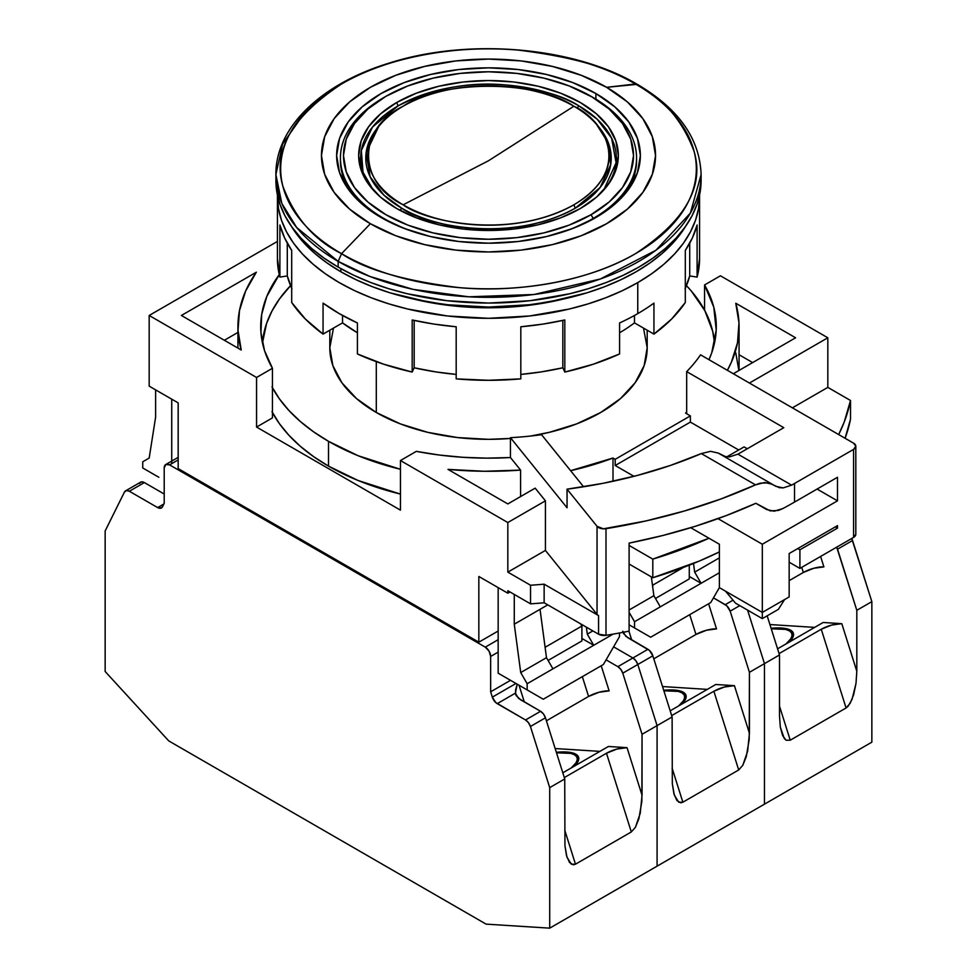 <?xml version="1.0" encoding="UTF-8"?>
<svg xmlns="http://www.w3.org/2000/svg" width="977" height="977" viewBox="0 0 977 977"><rect width="100%" height="100%" fill="white"/><g stroke="black" fill="none" stroke-linecap="round" stroke-linejoin="round"><path stroke-width="1.47" d="M532.172 304.409A167.043 96.442 180 0 1 444.828 304.409A167.043 96.442 0 0 0 532.172 304.409M329.811 330.214L329.811 347.702A158.689 91.618 0 0 0 376.292 412.489L376.292 361.649L376.292 412.489A158.689 91.618 0 0 0 510.446 438.441L488.5 439.332L457.541 437.562L427.767 432.347L400.338 423.884L376.292 412.489L356.556 398.604L341.889 382.764L332.852 365.581L329.811 347.702L333.487 328.089M530.767 436.023A158.689 91.618 0 0 0 647.189 347.702L644.148 365.581L635.111 382.764L620.444 398.604L600.708 412.489L576.662 423.884L549.233 432.347L530.78 436.011M340.851 268.638L340.851 271.765A208.809 120.55 0 0 0 685.536 226.42L672.652 243.346L662.113 253.495L649.913 262.996L636.149 271.765L620.969 279.703L604.507 286.75L586.933 292.831L549.111 301.881L529.241 304.751L488.5 307.071L447.759 304.751L427.889 301.881L390.067 292.831L372.493 286.75L356.031 279.703L340.851 271.765L340.851 268.638M275.954 177.46A212.607 122.748 0 0 0 275.893 180.318A212.607 122.748 0 0 0 338.164 267.112A212.607 122.748 0 0 0 569.86 293.723A212.607 122.748 0 0 0 701.107 180.318L701.107 174.59A212.607 122.748 180 0 1 569.86 287.995A212.607 122.748 180 0 1 338.164 261.384L338.164 267.112L338.164 261.384L369.843 276.442L413.137 289.375L468.801 296.813L533.967 294.504L600.379 278.97L655.897 250.259L690.36 213.108L701.107 174.59C699.825 138.661 678.551 108.581 637.26 84.327L606.619 87.319A167.043 96.442 180 0 1 606.619 223.709A167.043 96.442 180 0 1 370.381 223.709L341.547 253.678A207.832 119.988 0 0 0 635.453 253.678A207.832 119.988 0 0 0 635.453 83.998A207.832 119.988 0 0 0 341.547 83.998A207.832 119.988 0 0 0 341.547 253.678L370.381 223.709L395.697 235.713L424.58 244.616L455.917 250.112L488.5 251.956L521.083 250.112L552.42 244.616L581.303 235.713L606.619 223.709L627.393 209.102L642.829 192.42L652.331 174.333L655.543 155.514L652.331 136.707L642.829 118.608L627.393 101.938L606.619 87.319L581.303 75.327L552.42 66.424L521.083 60.928L488.5 59.072L455.917 60.928L424.58 66.424L395.697 75.327L370.381 87.319L349.607 101.938L334.171 118.608L324.669 136.707L321.457 155.514L324.669 174.333L334.171 192.42L349.607 209.102L370.381 223.709A167.043 96.442 180 0 1 370.381 87.319A167.043 96.442 180 0 1 606.619 87.319L635.453 83.998C662.956 97.615 682.557 120.232 694.244 151.875C704.38 187.193 684.792 221.132 635.453 253.678C586.151 282.817 513.218 292.819 459.105 287.617C404.319 280.875 365.129 269.567 341.547 253.678L338.164 261.384L341.547 253.678C314.044 240.073 294.443 217.444 282.756 185.813C272.62 150.482 292.208 116.544 341.547 83.998C390.849 54.859 463.782 44.857 517.895 50.059C572.681 56.8 611.871 68.109 635.453 83.998L637.26 84.327C573.682 46.566 468.081 37.7 388.956 63.163C321.47 83.692 275.416 127.242 275.893 174.59L281.816 203.363L296.654 227.494L338.164 261.384A212.607 122.748 180 0 1 275.893 174.59L282.548 144.132L303.994 113.613M343.782 178.547A151.862 87.674 0 0 0 342.842 180.318M595.885 93.523L595.885 99.141L595.885 93.523A151.862 87.674 180 0 1 640.362 155.514A151.862 87.674 180 0 1 546.619 236.519A151.862 87.674 180 0 1 381.115 217.517A151.862 87.674 180 0 1 336.638 155.514A151.862 87.674 180 0 1 430.381 74.521A151.862 87.674 180 0 1 595.885 93.523L614.765 106.811L628.797 121.966L637.444 138.416L640.362 155.514L637.444 172.624L628.797 189.074L614.765 204.23L595.885 217.517L572.864 228.423L546.619 236.519L518.128 241.514L488.5 243.188L458.872 241.514L430.381 236.519L404.136 228.423L381.115 217.517L362.235 204.23L348.203 189.074L339.556 172.624L336.638 155.514L339.556 138.416L348.203 121.966L362.235 106.811L381.115 93.523L404.136 82.618L430.381 74.521L458.872 69.526L488.5 67.84L518.128 69.526L546.619 74.521L572.864 82.618L595.885 93.523M634.158 180.318A151.862 87.674 0 0 0 633.218 178.547M275.893 174.59L276.918 192.347L279.984 204.266L285.052 215.954L292.086 227.287L301.001 238.18L311.724 248.512L324.156 258.184L338.164 267.112L353.625 275.196L370.381 282.377L388.284 288.569L407.14 293.723L447.026 300.708L488.5 303.065L529.974 300.708L569.86 293.723L588.716 288.569L606.619 282.377L623.375 275.196L638.836 267.112L652.844 258.184L665.276 248.512L675.999 238.18L684.914 227.287L691.948 215.954L697.016 204.266L700.082 192.347L701.107 180.318M643.513 328.089L647.189 347.702L647.189 330.214M291.464 226.42A208.809 120.55 0 0 0 340.851 271.765L327.087 262.996L314.887 253.495L304.348 243.346L291.464 226.42M573.865 204.804C635.893 167.653 602.272 118.669 573.865 106.237L488.5 160.753L403.135 204.804C424.677 221.205 509.518 240.611 573.865 204.804A120.733 69.697 180 0 1 403.135 204.804A120.733 69.697 180 0 1 380.541 124.323A120.733 69.697 180 0 1 403.135 106.237A120.733 69.697 180 0 1 573.865 106.237A120.733 69.697 180 0 1 596.458 124.323A120.733 69.697 180 0 1 573.865 204.804L575.27 208.186L573.865 204.804M598.242 126.375A122.711 70.845 0 0 1 575.27 208.186C509.86 244.58 423.615 224.857 401.73 208.186L399.972 210.348L401.73 208.186L384.034 195.266L370.136 176.8L366.119 152.852L378.758 126.375A122.711 70.845 0 0 0 401.73 208.186A122.711 70.845 0 0 0 575.27 208.186L600.11 187.535L610.686 164.686L608.622 143.582L596.458 124.323M603.701 190.1A127.853 73.812 0 0 0 578.909 105.895A127.853 73.812 0 0 0 398.091 105.895L396.686 102.512A129.843 74.96 180 0 1 564.437 94.72A129.843 74.96 180 0 1 604.604 189.074A129.843 74.96 180 0 1 580.314 208.528L560.639 217.847L538.193 224.771L513.829 229.045L488.5 230.487L463.171 229.045L438.807 224.771L416.361 217.847L396.686 208.528L380.541 197.171L368.549 184.201L361.16 170.145L358.657 155.514L361.16 140.896L368.549 126.827L380.541 113.869L396.686 102.512L416.361 93.194L438.807 86.257L463.171 81.995L488.5 80.554L513.829 81.995L538.193 86.257L560.639 93.194L580.314 102.512L596.458 113.869L608.451 126.827L615.84 140.896L618.343 155.514L615.84 170.145L608.451 184.201L596.458 197.171L580.314 208.528A129.843 74.96 180 0 1 372.396 189.074A129.843 74.96 180 0 1 396.686 102.512L398.091 105.895A127.853 73.812 0 0 0 373.299 190.1L363.017 172.208L361.343 150.446L372.518 127.022L398.091 105.895C432.774 88.37 468.936 81.409 506.587 85.011C540.293 89.163 564.401 96.125 578.909 105.895L577.028 108.129L578.909 105.895L597.167 119.194L611.602 138.16L616.096 162.768L603.701 190.1M592.111 96.931A148.064 85.487 180 0 1 636.564 157.993A148.064 85.487 180 0 1 593.198 218.445L591.048 214.72A145.023 83.729 180 0 1 385.952 214.72A145.023 83.729 180 0 1 385.952 96.32L383.802 97.553A148.064 85.487 0 0 0 418.364 233.283A148.064 85.487 180 0 1 340.436 157.993A148.064 85.487 180 0 1 383.802 97.553A148.064 85.487 180 0 1 384.889 96.931A148.064 85.487 0 0 0 383.802 97.553L385.952 96.308A145.023 83.729 180 0 1 385.952 96.308A145.023 83.729 180 0 1 591.048 96.32A145.023 83.729 180 0 1 591.048 214.72L593.198 218.445A148.064 85.487 180 0 1 558.636 233.283A148.064 85.487 0 0 0 593.198 218.445L593.198 218.445A148.064 85.487 0 0 0 593.198 97.553L569.066 85.903L543.994 78.16L516.796 73.397L488.5 71.785L460.204 73.397L433.006 78.16L407.934 85.903L385.952 96.308L367.914 108.997L354.517 123.481L346.261 139.186L343.477 155.514L346.261 171.854L354.517 187.56L367.914 202.031L385.952 214.72L407.934 225.137L433.006 232.88L460.204 237.643L488.5 239.243L516.796 237.643L543.994 232.88L569.066 225.137L591.048 214.72L609.086 202.031L622.483 187.56L630.739 171.854L633.523 155.514L630.739 139.186L622.483 123.481L609.086 108.997L591.048 96.308M340.436 157.993L340.436 160.472A148.064 85.487 0 0 0 354.028 196.255A148.064 85.487 180 0 1 340.448 159.239M636.552 159.239A148.064 85.487 180 0 1 622.972 196.255A148.064 85.487 0 0 0 636.564 160.472L636.564 157.993M573.865 106.237C535.078 79.479 441.201 79.809 403.135 106.237C356.984 128.488 357.179 182.699 403.135 204.804L488.5 160.753L573.865 106.237M766.676 509.554L774.163 511.203L782.809 508.59A432.799 249.868 0 0 0 794.533 502.08L794.533 483.481A432.799 249.868 0 0 1 791.602 485.154L737.916 454.158A356.861 206.037 180 0 0 740.847 452.473L783.798 427.682L686.684 371.614A227.788 131.516 180 0 0 700.546 354.822L853.593 443.179A7.596 4.384 180 0 1 855.815 446.281L853.593 443.179L700.546 354.822A227.788 131.516 180 0 1 686.684 371.614L686.684 413.772L690.373 415.897L690.373 422.101L738.697 449.994L690.373 422.101L690.373 415.897L615.205 459.3L613.006 458.03L613.006 481.282L613.006 458.03A226.273 130.637 180 0 1 570.605 470.682L613.006 458.03L615.205 459.3L615.205 465.504L633.975 476.336L615.205 465.504L615.205 459.3L690.373 415.897L686.684 413.772L686.684 371.614L783.798 427.682L740.847 452.473A356.861 206.037 180 0 1 737.916 454.158L729.453 456.882L725.545 456.613L718.29 453.096L710.597 451.337L701.327 453.572L755.502 484.848L764.588 482.504L772.135 484.189L718.29 453.096L710.597 451.337L701.327 453.572A356.861 206.037 180 0 1 567.051 489.172L567.051 507.771L567.051 489.172L597.045 526.31L603.346 528.826L645.968 520.936L684.45 510.983L721.075 498.917L755.502 484.848L701.327 453.572L670.356 465.467L637.419 475.433L602.858 483.359L567.051 489.172L597.045 526.31L597.045 614.35A7.596 4.384 0 0 0 598.559 615.595L598.559 634.195A7.596 4.384 0 0 0 605.996 635.319L605.996 528.679A7.596 4.384 180 0 1 597.045 526.31L597.045 614.35L545.422 550.43L545.422 500.835L535.176 488.146L507.832 503.937L447.991 469.387L507.832 503.937L535.176 488.146L545.422 500.835L507.832 522.536L400.448 460.533L400.448 510.141L400.448 460.533L416.336 451.362L400.448 460.533L507.832 522.536L545.422 500.835L545.422 550.43L507.832 572.131L507.832 522.536L507.832 572.131L530.535 585.235A364.458 210.421 0 0 0 544.14 584.173L544.14 602.772L598.559 634.195L598.559 615.595L544.14 584.173L598.559 615.595A7.596 4.384 180 0 1 597.045 614.35L545.422 550.43L507.832 572.131L530.535 585.235L530.535 603.835A364.458 210.421 0 0 0 544.14 602.772L544.14 584.173A364.458 210.421 180 0 1 530.535 585.235L530.535 603.835A364.458 210.421 0 0 0 544.14 602.772L598.559 634.195L605.996 635.319A432.799 249.868 0 0 0 629.103 631.142L629.103 543.114A432.799 249.868 0 0 0 755.844 503.289L770.194 510.91L778.413 510.434L782.809 508.59A432.799 249.868 0 0 0 794.533 502.08L794.533 483.481A432.799 249.868 180 0 1 791.602 485.154L783.188 487.902L775.897 486.351L718.29 453.096L725.545 456.613L729.453 456.882L737.916 454.158L791.602 485.154L783.188 487.902L779.316 487.657L768.63 482.833L760.179 483.175L755.502 484.848A432.799 249.868 180 0 1 605.996 528.679L605.996 635.319A432.799 249.868 0 0 0 629.103 631.142L629.103 543.114L662.846 535.494L695.368 526.273L726.436 515.514L755.844 503.289L766.676 509.554L755.844 503.289M271.972 411.671L279.459 423.737L288.948 435.327L300.366 446.318L313.593 456.625L328.504 466.114A226.273 130.637 0 0 0 400.448 494.081L358.07 480.489L328.504 466.114L328.504 441.323L328.504 466.114A226.273 130.637 0 0 1 272.449 412.55M271.972 386.868L279.459 398.934L288.948 410.523L300.366 421.527L313.593 431.822L328.504 441.323L358.07 455.697L400.448 469.29A226.273 130.637 180 0 1 328.504 441.323A226.273 130.637 180 0 1 272.449 387.759M262.471 342.939A226.273 130.637 180 0 1 290.548 285.663L279.459 298.95L271.972 311.028L266.574 323.46L262.471 342.939M527.153 689.921L543.261 699.227L603.395 664.507L619.503 636.613L619.503 632.974L619.503 636.613L603.395 664.507L543.261 699.227L498.16 673.19L527.153 689.921L498.16 673.19L498.16 587.629L498.16 673.19L527.153 689.921L527.153 683.729L552.933 668.842L527.153 683.729L527.153 689.921M634.537 627.93L650.645 637.224L710.78 602.516L719.365 587.629L719.365 544.238L690.739 527.702L719.365 544.238L719.365 587.629L710.78 602.516L650.645 637.224L629.103 624.792L634.537 627.93L629.103 624.792L634.537 627.93L634.537 621.726L660.305 606.851L634.537 621.726L634.537 627.93M593.735 645.284L552.933 668.842L593.735 645.284L581.901 638.457L593.735 645.284L613.067 634.122L593.735 645.284L587.287 634.122L593.735 645.284M701.107 583.293L660.305 606.851L701.107 583.293L689.273 576.454L701.107 583.293L719.365 572.754L701.107 583.293L694.671 572.131L701.107 583.293M158.848 477.277L142.74 467.983L142.74 461.779L149.176 458.066L155.624 417.142L155.624 389.86L155.624 417.142L149.176 458.066L142.74 461.779L142.74 467.983L158.848 477.277M552.933 668.842L546.485 657.68L520.717 672.567L527.153 683.729L520.717 672.567L546.485 657.68L540.037 609.33L514.268 624.205L520.717 672.567L514.268 624.205L547.767 604.873L540.037 609.33L546.485 657.68L552.933 668.842M592.868 630.91L587.287 634.122L592.868 630.91M660.305 606.851L653.869 595.689L629.103 609.99L653.869 595.689L651.354 576.882L653.869 595.689L660.305 606.851M629.103 612.31L634.537 621.726L629.103 612.31M719.365 557.879L694.671 572.131L719.365 557.879M693.511 563.473L694.671 572.131L693.511 563.473M586.359 627.149L587.287 634.122L586.359 627.149M514.268 594.443L514.268 624.205L514.268 594.443M735.766 352.844L738.868 370.539M752.656 362.589L739.064 354.736L752.656 362.589M583.599 486.778L541.539 434.692A227.788 131.516 180 0 1 510.446 437.684L567.051 507.771L510.446 437.684L510.446 457.529L510.446 437.684A227.788 131.516 180 0 0 541.539 434.692L583.599 486.778M237.936 332.424L224.344 340.265L237.936 332.424M778.425 609.33L762.316 618.624L735.473 603.127L762.316 618.624L778.425 609.33L784.568 599.585L778.425 609.33M520.594 470.096A250.564 144.669 180 0 1 447.991 469.387L484.25 471.268L520.594 470.096L510.446 457.529A227.788 131.516 180 0 1 416.336 451.362L439.308 455.038L462.829 457.297L486.631 458.14L510.446 457.529L520.594 470.096L520.594 496.56L520.594 470.096M507.832 590.731L507.832 593.21L509.982 591.964L507.832 593.21L478.84 576.467L478.84 642.182L178.168 468.594L178.168 402.878L149.176 386.147L149.176 315.473L277.419 241.429L149.176 315.473L256.56 377.464L272.449 368.292A227.788 131.516 180 0 1 260.712 326.623A227.788 131.516 180 0 1 279.288 274.61L266.794 296.446L261.702 314.411L260.944 332.595L264.547 350.682L272.449 368.292L272.449 417.887L272.449 368.292L256.56 377.464L149.176 315.473L149.176 386.147L178.168 402.878L178.168 468.594L478.84 642.182L478.84 576.467L507.832 593.21L507.832 590.731L530.535 603.835L507.832 590.731M850.527 400.497A364.458 210.421 180 0 1 838.669 434.57L844.189 422.125L850.527 400.497L827.824 387.38L792.384 407.836L827.824 387.38L827.824 337.786L827.824 387.38L850.527 400.497L850.527 419.096L850.527 400.497M845.105 438.282A364.458 210.421 0 0 0 850.527 419.096L845.105 438.282M735.766 303.236A250.564 144.669 180 0 1 739.064 326.623A250.564 144.669 180 0 1 727.376 370.307L731.358 362.247L737.501 342.756L738.991 322.96L735.766 303.236L795.608 337.786L733.324 373.739L795.608 337.786L735.766 303.236M708.984 538.229A356.861 206.037 180 0 1 652.807 559.125L629.103 545.435L652.807 559.125L652.807 577.725L629.103 564.034L652.807 577.725A356.861 206.037 0 0 0 719.365 551.932L699.3 561.067L652.807 577.725L652.807 559.125L708.984 538.242M797.757 548.573L799.907 549.807L799.907 568.406L789.16 562.215L799.907 568.406L853.593 537.411A7.596 4.384 0 0 0 855.815 534.309L853.593 537.411L799.907 568.406L799.907 549.807L837.484 528.117L835.335 526.872L837.484 528.117L837.484 525.638L789.16 553.532L789.16 596.935L762.316 612.432L762.316 618.624L762.316 612.432L719.365 587.629L762.316 612.432L762.316 544.238L837.484 500.835L817.077 489.062L837.484 500.835L837.484 477.277L794.533 502.08L837.484 477.277L837.484 500.835L762.316 544.238L762.316 612.432L789.16 596.935L789.16 553.532L837.484 525.638L837.484 528.117L799.907 549.807L797.757 548.573M241.234 350.01A250.564 144.669 180 0 1 237.936 326.623A250.564 144.669 180 0 1 256.353 272.192L181.392 315.473L256.353 272.192L245.642 291.012L239.499 310.503L238.009 330.299L241.234 350.01L181.392 315.473L241.234 350.01M171.732 399.166L171.732 463.635L171.732 399.166M725.508 591.17L735.473 603.127L725.508 591.17M853.593 449.383L853.593 537.411L853.593 449.383L855.815 446.281A7.596 4.384 180 0 1 853.593 449.383L794.533 483.481L853.593 449.383M272.449 417.887L256.56 427.059L256.56 377.464L256.56 427.059L400.448 510.141L256.56 427.059L272.449 417.887M716.288 326.623A227.788 131.516 180 0 0 704.551 284.966L704.551 310.136L704.551 284.966L720.44 275.795L827.824 337.786L749.432 383.045L827.824 337.786L720.44 275.795L704.551 284.966L713.784 307.193L716.214 330.018L711.757 352.734L708.972 359.683A227.788 131.516 180 0 0 716.288 326.623L716.288 326.868M744.059 446.904L726.864 456.833L744.059 446.904L747.283 448.761L744.059 446.904M717.997 518.64L762.316 544.238L717.997 518.64M498.16 631.032L478.84 642.182L498.16 631.032M686.684 413.772L685.573 413.137L686.684 411.976A226.273 130.637 180 0 1 685.573 413.137L686.684 413.772M690.373 422.101L615.205 465.504L690.373 422.101M686.452 285.663A226.273 130.637 180 0 1 714.529 342.939L712.685 331.252L704.783 310.552L691.179 290.877L686.452 285.663M663.871 690.8A47.079 13.776 162.5 0 1 684.523 695.697A47.079 13.776 162.5 0 1 678.612 705.944L683.412 700.778L684.669 697.627L684.205 694.952L682.019 692.84L678.209 691.386L663.871 690.8M652.367 584.441L652.77 585.138L683.558 567.356L652.77 585.138L652.77 587.446L652.367 584.441M689.273 565.158L689.273 578.934L655.469 598.461L689.273 578.934L689.273 565.158M623.436 633.45L627.918 637.749L649.461 650.438L652.844 655.811L672.115 716.947L672.323 783.737L673.935 793.8L676.89 800.505L680.761 802.825L682.862 802.202L738.697 769.961L682.862 802.202L672.115 768.154L682.862 802.202L678.746 802.251L674.301 795.058L672.323 783.737L672.115 716.947L657.081 725.618L637.81 664.494L657.081 725.618L657.081 866.159L764.466 804.156L764.466 663.627L747.588 610.124L764.466 663.627L764.466 804.156L657.081 866.159L657.081 725.618L672.115 716.947L652.844 655.811A7.596 4.384 -120 0 0 647.934 649.302L632.901 657.985A7.596 4.384 60 0 1 637.81 664.494L652.844 655.811L637.81 664.494L635.832 660.672L632.901 657.985L613.593 646.835L632.901 657.985L647.934 649.302L625.842 636.308L622.752 631.179M738.697 769.961L713.869 691.24L671.7 715.591L713.869 691.24A15.18 4.445 162.5 0 1 734.423 685.659L724.336 687.039L713.869 691.24L738.697 769.961L742.801 765.272L738.697 769.961M725.252 604.665A7.596 4.384 60 0 1 730.161 611.175L739.784 605.618L730.161 611.175L726.778 605.801L713.466 597.863L725.252 604.665L733.019 600.183L725.252 604.665M663.713 690.275A48.594 14.215 162.5 0 1 685.976 695.245A48.594 14.215 162.5 0 1 681.763 704.124L684.816 700.485L686.123 697.236L685.646 694.464L683.387 692.29L673.996 690.018L663.713 690.275M715.775 684.486L670.185 710.804L715.775 684.486L734.423 685.659L749.432 733.275L747.625 751.252L742.801 765.272L746.294 756.65L749.225 739.345L749.432 672.31L749.432 733.275L734.423 685.659L715.775 684.486M628.919 631.179L631.679 639.923L628.919 631.179M764.466 663.627L749.432 672.31L730.161 611.175L749.432 672.31L779.499 654.944L767.165 615.828L779.499 654.944L764.466 663.627L764.466 804.156L764.466 663.627L747.588 610.124L764.466 663.627M716.507 628.883A15.18 4.445 -17.5 0 0 695.966 634.464L689.725 614.667L695.966 634.464L706.432 630.263L716.507 628.883L708.594 603.774L716.507 628.883M707.299 689.383L662.528 686.55L707.299 689.383M653.784 658.816L695.966 634.464L653.784 658.816M619.589 353.955L619.589 322.96A211.081 121.869 0 0 0 637.761 313.605L637.761 282.609A211.081 121.869 180 0 1 407.727 309.025A211.081 121.869 180 0 1 277.419 196.438A211.081 121.869 180 0 1 277.431 195.034L278.433 208.382L281.474 220.216L286.505 231.818L293.479 243.078L302.345 253.886L312.994 264.144L325.329 273.743L339.239 282.609L354.59 290.645L371.223 297.765L388.993 303.908L407.727 309.025L447.319 315.962L488.5 318.307L529.681 315.962L569.273 309.025L588.007 303.908L605.777 297.765L622.41 290.645L637.761 282.609L651.671 273.743L664.006 264.144L674.655 253.886L683.521 243.078L690.495 231.818L695.526 220.216L698.567 208.382L699.569 195.034A211.081 121.869 180 0 1 699.581 196.438A211.081 121.869 180 0 1 637.761 282.609L637.761 313.605A211.081 121.869 0 0 0 653.943 303.114L653.943 334.11L653.943 303.114A211.081 121.869 0 0 1 637.761 313.605A211.081 121.869 0 0 1 619.589 322.96L619.589 353.955A211.081 121.869 0 0 1 564.816 372.054L562.837 367.792L562.837 320.419L562.837 367.792L564.816 372.054L593.381 364.189L619.589 353.955M564.816 319.98L564.816 372.054L564.816 319.98L543.127 324.071L520.814 326.782A211.081 121.869 0 0 0 564.816 319.98M520.814 378.868L520.814 326.782L520.814 378.868A211.081 121.869 0 0 1 456.186 378.868L488.5 380.297L520.814 378.868M456.186 326.782L456.186 378.868L456.186 326.782L433.873 324.071L412.184 319.98A211.081 121.869 0 0 0 456.186 326.782M412.184 372.054L412.184 319.98L412.184 372.054L414.163 367.792L412.184 372.054A211.081 121.869 0 0 1 357.411 353.955L357.411 322.96L357.411 353.955L383.619 364.189L412.184 372.054M323.057 303.114A211.081 121.869 0 0 0 357.411 322.96L339.239 313.605L323.057 303.114L323.057 334.11L323.057 303.114M291.696 302.491A211.081 121.869 0 0 0 323.057 334.11L342.536 322.874L342.536 315.461L342.536 322.874A183.749 106.09 0 0 0 357.411 332.778L342.536 322.874L323.057 334.11L305.312 318.978L291.696 302.491L291.696 250.417L291.696 302.491M279.898 225.015A211.081 121.869 0 0 0 291.696 250.417L284.612 237.9L279.898 225.015L279.898 277.089L279.898 225.015M277.419 258.429A211.081 121.869 0 0 0 279.898 277.089L287.287 275.941L279.898 277.089L277.419 258.429L277.419 196.438M634.464 322.874L634.464 315.461L634.464 322.874L653.943 334.11A211.081 121.869 0 0 0 685.304 302.491L685.304 250.417A211.081 121.869 0 0 0 697.102 225.015L697.102 277.089L689.713 275.941L689.713 243.175L689.713 275.941L697.102 277.089A211.081 121.869 0 0 0 699.581 258.429L697.102 277.089L697.102 225.015L692.388 237.9L685.304 250.417L685.304 302.491L671.688 318.978L653.943 334.11L634.464 322.874A183.749 106.09 0 0 1 619.589 332.778A183.749 106.09 0 0 0 634.464 322.874M291.94 288.838L287.287 275.941L287.287 243.175L287.287 275.941A203.485 117.484 0 0 0 291.696 288.3M414.163 320.419L414.163 367.792A203.485 117.484 0 0 0 456.186 374.423L435.827 371.907L414.163 367.792L414.163 320.419M563.228 299.084L526.127 305.642L488.5 307.779L450.873 305.642L413.772 299.084A192.86 111.341 180 0 0 563.228 299.084M685.304 288.3A203.485 117.484 0 0 0 689.713 275.941L685.06 288.838M520.814 374.423A203.485 117.484 0 0 0 562.837 367.792L541.173 371.907L520.814 374.423M556.499 752.803A47.079 13.776 162.5 0 1 577.151 757.7A47.079 13.776 162.5 0 1 571.227 767.934L576.027 762.781L577.297 759.63L576.821 756.943L574.647 754.842L570.837 753.377L556.499 752.803M581.901 626.049L580.619 623.839L581.901 626.049L581.901 640.936L548.085 660.452L581.901 640.936L581.901 626.049L545.386 647.128L581.901 626.049M544.983 646.444L545.386 649.449L544.983 646.444M125.544 490.869A7.596 4.384 60 0 0 124.433 492.09L126.412 490.552L129.33 491.248L157.627 507.576L161.706 507.759L164.209 503.338L164.209 467.983A7.596 4.384 60 0 1 165.785 464.502L164.209 467.983L164.209 503.338L162.536 506.733A7.596 4.384 60 0 1 161.425 507.955A7.596 4.384 60 0 1 157.627 507.576L163.916 503.949L157.627 507.576L129.33 491.248L144.364 482.565A7.596 4.384 -120 0 0 140.578 482.186L125.544 490.869A7.596 4.384 60 0 1 129.33 491.248L144.364 482.565L164.209 494.02L144.364 482.565L141.445 481.869L139.467 483.407M169.583 464.881L178.168 459.923L169.583 464.881L485.276 647.14L498.16 639.703L485.276 647.14A7.596 4.384 60 0 1 490.649 656.446L498.16 652.111L490.649 656.446L489.074 651.158L485.276 647.14L169.583 464.881L165.785 464.502A7.596 4.384 60 0 1 169.583 464.881M124.433 492.09L105.15 530.963L105.15 671.492L168.752 740.908L486.106 924.132L549.709 928.15L486.106 924.132L168.752 740.908L105.15 671.492L105.15 530.963L124.433 492.09M516.051 695.441L520.533 699.74L540.562 711.305L518.457 698.311L515.367 693.169L497.232 703.648L525.528 719.976L540.562 711.305L543.481 713.992L545.459 717.814L564.743 778.938L564.95 845.74L566.55 855.803L569.518 862.496L573.389 864.816L575.477 864.193L631.313 831.952L575.477 864.193L564.743 830.145L575.477 864.193L571.374 864.242L566.916 857.061L564.95 845.74L564.743 778.938L549.709 787.621L530.426 726.485L549.709 787.621L549.709 928.15L657.081 866.159L657.081 725.618L642.048 734.301L622.776 673.177L620.798 669.355L617.867 666.668L632.901 657.985L613.593 646.835L632.901 657.985L635.832 660.672L637.81 664.494A7.596 4.384 -120 0 0 632.901 657.985L617.867 666.668A7.596 4.384 60 0 1 622.776 673.177L637.81 664.494L657.081 725.618L657.081 866.159L549.709 928.15L549.709 787.621L564.743 778.938L545.459 717.814A7.596 4.384 -120 0 0 540.562 711.305L525.528 719.976A7.596 4.384 60 0 1 530.426 726.485L545.459 717.814L530.426 726.485L528.447 722.662L525.528 719.976L495.705 702.512L492.335 697.138L490.649 691.801L490.649 656.446L490.649 691.801L510.531 680.322L490.649 691.801L492.335 697.138L515.844 683.558M631.313 831.952L606.485 753.243L564.315 777.582L606.485 753.243A15.18 4.445 162.5 0 1 627.039 747.661L616.951 749.041L606.485 753.243L631.313 831.952L635.429 827.263L631.313 831.952M556.328 752.266A48.594 14.215 162.5 0 1 578.592 757.236A48.594 14.215 162.5 0 1 574.378 766.127L577.444 762.487L578.75 759.227L578.262 756.467L576.015 754.293L566.611 752.021L556.328 752.266M608.402 746.477L562.801 772.807L608.402 746.477L627.039 747.661L642.048 795.266L640.24 813.255L635.429 827.263L638.909 818.641L641.852 801.335L642.048 734.301L642.048 795.266L627.039 747.661L608.402 746.477M515.697 694.623L515.575 689.921L517.126 684.486L515.367 693.169L497.232 703.648A7.596 4.384 60 0 1 492.335 697.138L515.99 683.473M519.043 685.243L524.295 701.913L519.043 685.243M637.81 664.494L657.081 725.618L642.048 734.301L622.776 673.177L637.81 664.494M617.867 666.668L606.082 659.854L617.867 666.668M609.135 690.873A15.18 4.445 -17.5 0 0 588.581 696.454L582.341 676.658L588.581 696.454L599.048 692.253L609.135 690.873L601.209 665.764L609.135 690.873M599.927 751.374L555.156 748.541L599.927 751.374M546.412 720.806L588.581 696.454L546.412 720.806M771.256 628.809A47.079 13.776 162.5 0 1 791.907 633.707A47.079 13.776 162.5 0 1 785.984 643.953L790.784 638.787L792.054 635.636L791.59 632.949L789.404 630.849L785.593 629.396L771.256 628.809M871.85 742.166L764.466 804.156L871.85 742.166L871.85 601.637L871.85 742.166M790.234 740.2L846.082 707.971L821.254 629.249L779.072 653.601L821.254 629.249A15.18 4.445 162.5 0 1 841.795 623.668L831.72 625.048L821.254 629.249L846.082 707.971L790.234 740.2L786.131 740.261L782.65 735.657L780.318 727.108L779.499 715.921L779.499 654.944L779.499 715.921L780.318 727.108L784.275 738.514L786.131 740.261L790.234 740.2L779.499 706.151L790.234 740.2M836.691 547.169A7.596 4.384 60 0 1 837.533 549.184L852.567 540.501A7.596 4.384 -120 0 0 851.724 538.486L871.85 601.637L856.817 610.307L856.817 671.284L855.999 683.424L853.666 694.647L850.185 703.269L846.082 707.971L848.17 706.176L852.042 699.385L855.999 683.424L856.817 671.284L856.817 610.307L837.533 549.184L852.567 540.501L871.85 601.637L856.817 610.307L836.691 547.169M771.085 628.272A48.594 14.215 162.5 0 1 793.361 633.255A48.594 14.215 162.5 0 1 789.135 642.133L792.2 638.494L793.507 635.245L793.019 632.473L790.772 630.299L781.368 628.028L771.085 628.272M823.159 622.483L777.57 648.813L823.159 622.483L841.795 623.668L856.817 671.284L841.795 623.668L823.159 622.483M823.892 566.892A15.18 4.445 -17.5 0 0 803.338 572.461L801.726 567.356L803.338 572.461L813.804 568.26L823.892 566.892L820.607 556.463L823.892 566.892M814.684 627.381L769.913 624.547L814.684 627.381M789.16 580.656L803.338 572.461L789.16 580.656M378.758 126.375L380.541 124.323M383.802 97.553L385.952 96.32M629.725 187.743L629.725 186.143M347.275 187.743L347.275 186.143M775.897 486.351L718.29 453.096M739.064 326.623L739.064 370.43M237.936 326.819L237.936 348.117M855.815 446.281L855.815 534.309M685.585 699.068L684.523 695.697M699.581 196.438L699.581 258.429M578.213 761.059L577.151 757.7M178.168 457.358L165.785 464.502M792.97 637.065L791.907 633.707"/></g></svg>

